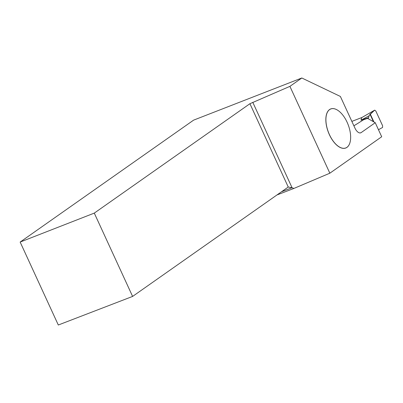 <?xml version="1.0" encoding="UTF-8"?>
<svg xmlns="http://www.w3.org/2000/svg" width="403" height="403" viewBox="0 0 403 403"><rect width="100%" height="100%" fill="white"/><g stroke="black" fill="none" stroke-linecap="round" stroke-linejoin="round"><path stroke-width="0.6" d="M367.445 118.381L368.09 118.008L368.498 118.89M362.101 117.429L361.733 117.616L361.023 120.2L369.057 115.767L368.654 117.575L367.148 118.16L368.09 118.008M361.023 120.2L367.586 117.978M369.057 115.767L370.458 114.457L369.722 114.548L369.949 114.271L374.619 110.175L361.733 117.616M368.71 117.419L368.559 117.686M370.06 114.507L374.619 110.175L375.808 110.991L382.613 125.786L382.568 127.464L378.467 129.711L382.568 127.464L382.613 125.786L375.808 110.991L374.679 110.135M375.243 122.708L361.164 132.602A7.425 3.753 69 0 1 360.745 132.824A7.425 3.753 69 0 1 354.942 128.099L340.384 96.453L301.817 77.991L289.903 86.363L329.845 173.199L381.701 136.748L375.243 122.708L367.541 118.351L363.587 119.767L358.469 122.975A4.635 0.504 155.3 0 1 357.98 123.293L353.884 125.796M337.941 110.412A20.936 10.574 69 0 0 337.921 110.402A20.936 10.574 69 0 0 326.818 127.318A20.936 10.574 69 0 0 346.938 147.377A20.936 10.574 69 0 0 350.111 142.093A20.936 10.574 69 0 0 350.121 142.068M276.977 194.951L293.918 188.433L329.845 173.199M20.15 242.062L58.304 325.009L132.607 296.422L94.287 213.106L20.15 242.062L193.616 120.134L301.817 77.991M94.287 213.106L249.925 103.712L289.903 86.363M293.918 188.433L292.059 187.717L252.772 102.297M281.47 191.793L292.059 187.717L288.246 187.027L249.925 103.712M288.246 187.027L132.607 296.422M346.958 147.317A20.885 10.549 -111 0 1 326.888 127.308A20.885 10.549 -111 0 1 337.961 110.427A20.885 10.549 -111 0 1 350.126 142.042A20.885 10.549 -111 0 1 346.958 147.317M361.884 117.525L351.854 121.384L361.944 117.49M373.425 121.676L370.231 114.734M360.287 132.94L361.164 132.602M361.829 117.555L374.664 110.14M370.468 114.477L373.903 121.948"/></g></svg>
